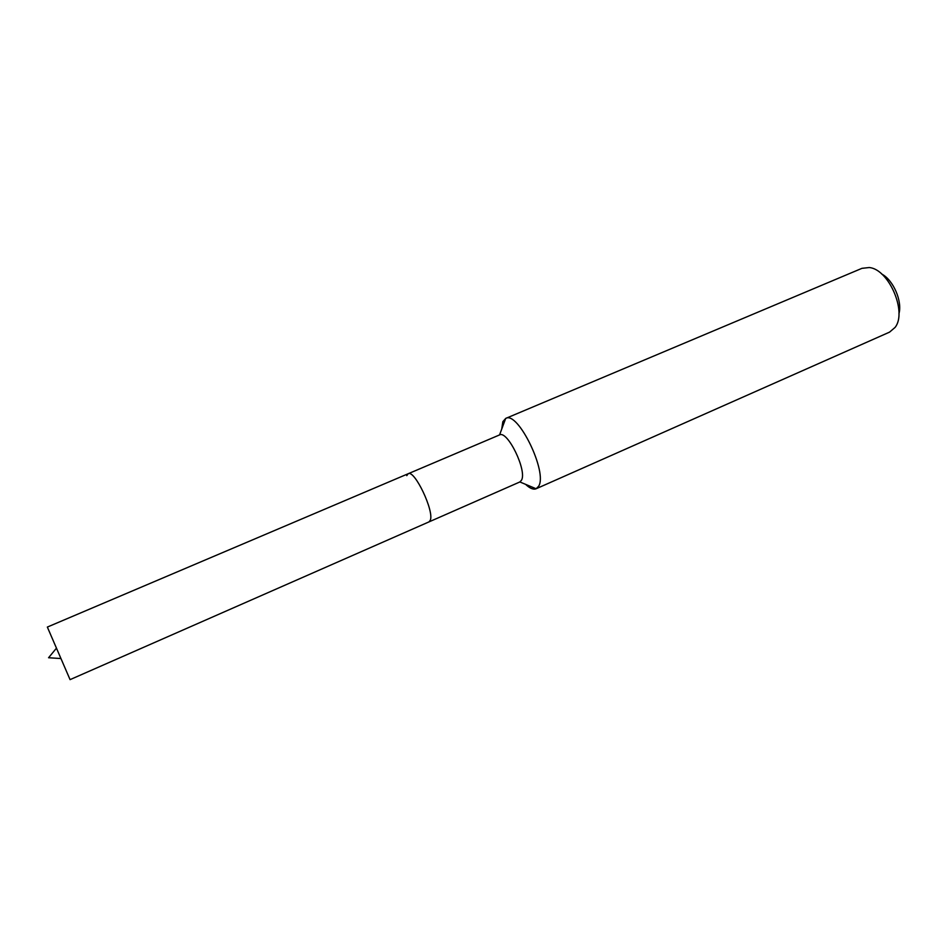 <?xml version="1.0" encoding="UTF-8"?>
<svg xmlns="http://www.w3.org/2000/svg" width="947" height="947" viewBox="0 0 947 947"><rect width="100%" height="100%" fill="white"/><g stroke="black" fill="none" stroke-linecap="round" stroke-linejoin="round"><path stroke-width="1.42" d="M60.951 658.544L56.465 648.162L48.569 657.739L60.951 658.544L70.066 679.638L428.967 521.904L430.246 520.329L428.967 521.904L519.879 481.952L521.466 480.259C527.349 470.967 507.533 430.08 499.554 434.922L408.157 473.749L406.772 475.643M525.585 484.343C529.835 488.368 533.339 489.848 536.109 488.77L538.594 486.285C547.97 472.517 517.879 410.631 505.734 418.408L502.857 421.628L501.721 429.121M505.734 418.408L861.959 268.332L869.192 267.539C888.783 269.019 907.415 312.131 895.069 327.425L889.541 332.137L536.132 488.759L519.879 481.952M898.916 313.859C902.55 301.324 893.317 279.981 881.704 274.038M408.157 473.749C414.514 469.333 434.566 511.534 430.246 520.329C434.566 511.534 414.514 469.333 408.157 473.749L47.35 627.068L56.465 648.162M499.554 434.922L505.698 418.42"/></g></svg>

